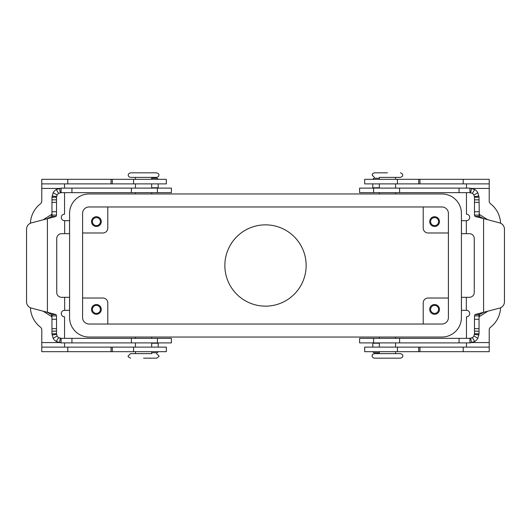 <?xml version="1.0" encoding="UTF-8"?>
<svg xmlns="http://www.w3.org/2000/svg" width="531" height="531" viewBox="0 0 531 531"><rect width="100%" height="100%" fill="white"/><g stroke="black" fill="none" stroke-linecap="round" stroke-linejoin="round"><path stroke-width="0.8" d="M469.928 192.66L359.606 192.66L359.606 188.107L469.928 188.107L474.78 189.507A9.107 9.107 0 0 1 477.86 192.746L479.035 197.213L479.301 216.449L483.582 218.599L475.013 216.449L474.482 215.108L474.482 197.213L473.898 194.983A4.553 4.553 0 0 0 472.351 193.364L469.928 192.66L469.928 188.107M366.821 338.34L359.606 338.34L359.606 342.893L469.928 342.893L469.928 338.34L366.821 338.34M479.035 317.279L479.46 316.516L487.684 311.299M372.808 342.893L372.808 347.121M499.631 222.901L483.582 218.599L483.582 312.401L479.301 314.551L479.035 315.892L474.482 315.892L475.013 314.551L499.631 308.099A6.505 6.505 0 0 0 504.45 301.814L504.45 229.186A6.505 6.505 0 0 0 499.631 222.901A6.505 6.505 0 0 1 504.45 229.186M469.928 338.34L472.351 337.636A4.553 4.553 0 0 0 473.898 336.017L474.482 333.787L479.035 333.787L479.035 315.865M474.482 315.859L474.482 333.787M479.035 333.787L477.86 338.254A9.107 9.107 0 0 1 474.78 341.493L469.928 342.893M379.313 352.77L374.435 352.77A1.626 1.626 0 0 1 372.895 351.675M479.035 215.108L474.482 215.108M487.684 219.701L479.46 214.484L479.035 213.721M479.035 197.213L474.482 197.213M372.808 183.879L372.808 188.107M374.435 178.23A1.626 1.626 0 0 0 372.895 179.325A1.626 1.626 0 0 1 374.435 178.23L379.313 178.23M164.179 192.66L171.394 192.66L171.394 188.107L61.072 188.107L61.072 192.66L164.179 192.66M157.415 338.34L171.394 338.34L171.394 342.893L61.072 342.893L56.22 341.493A9.107 9.107 0 0 1 53.14 338.254L51.965 333.787L56.518 333.787L57.102 336.017A4.553 4.553 0 0 0 58.649 337.636L61.072 338.34L157.415 338.34L157.415 342.893M43.316 311.299L51.54 316.516L51.965 317.279M158.192 347.121L158.192 342.893M56.518 215.108L56.518 197.213L51.965 197.213L51.965 215.108L56.518 215.108L55.987 216.449L31.369 222.901A6.505 6.505 0 0 0 26.55 229.186L26.55 301.814A6.505 6.505 0 0 0 31.369 308.099L55.987 314.551L56.518 315.892L51.965 315.892L51.699 314.551L47.418 312.401L47.418 218.599L51.699 216.449L51.965 215.108L51.965 216.449M51.965 333.787L51.965 314.551M56.518 315.859L56.518 333.787M61.072 338.34L61.072 342.893M151.687 352.77L156.565 352.77A1.626 1.626 0 0 0 158.105 351.675A1.626 1.626 0 0 1 156.565 352.77M51.965 213.721L51.54 214.484L43.316 219.701M158.192 188.107L158.192 183.879M61.072 192.66L58.649 193.364A4.553 4.553 0 0 0 57.102 194.983L56.518 197.213M51.965 197.213L53.14 192.746A9.107 9.107 0 0 1 56.22 189.507L61.072 188.107M151.687 178.23L156.565 178.23A1.626 1.626 0 0 1 158.105 179.325M379.313 177.381L400.447 177.381L379.313 177.381L379.313 179.325M387.444 358.173L400.447 358.173C402.279 357.555 403.042 356.792 402.724 355.896C403.042 355.007 402.279 354.243 400.447 353.619L374.435 353.619C372.795 354.031 372.039 354.788 372.158 355.896C372.039 357.005 372.795 357.768 374.435 358.173L387.444 358.173M143.556 172.827L130.553 172.827C128.721 173.445 127.958 174.208 128.276 175.104C128.157 176.212 128.914 176.969 130.553 177.381L156.565 177.381C158.205 176.969 158.961 176.212 158.842 175.104C159.161 174.208 158.397 173.445 156.565 172.827L143.556 172.827M151.687 353.619L130.553 353.619L151.687 353.619L151.687 351.675M306.148 265.5A40.648 40.648 0 0 1 265.5 306.148A40.648 40.648 0 0 1 224.852 265.5A40.648 40.648 0 0 1 265.5 224.852A40.648 40.648 0 0 1 306.148 265.5M430.595 221.6A4.002 4.002 0 0 0 434.59 225.602A4.002 4.002 0 0 0 438.593 221.6A4.002 4.002 0 0 0 434.59 217.604A4.002 4.002 0 0 0 430.595 221.6M439.469 221.6A4.879 4.879 0 0 1 434.59 226.478A4.879 4.879 0 0 1 429.712 221.6A4.879 4.879 0 0 1 434.59 216.721A4.879 4.879 0 0 1 439.469 221.6M92.407 309.4A4.002 4.002 0 0 0 96.41 313.396A4.002 4.002 0 0 0 100.405 309.4A4.002 4.002 0 0 0 96.41 305.398A4.002 4.002 0 0 0 92.407 309.4M101.288 309.4A4.879 4.879 0 0 1 96.41 314.279A4.879 4.879 0 0 1 91.531 309.4A4.879 4.879 0 0 1 96.41 304.522A4.879 4.879 0 0 1 101.288 309.4M92.407 221.6A4.002 4.002 0 0 0 96.41 225.602A4.002 4.002 0 0 0 100.405 221.6A4.002 4.002 0 0 0 96.41 217.604A4.002 4.002 0 0 0 92.407 221.6M101.288 221.6A4.879 4.879 0 0 1 96.41 226.478A4.879 4.879 0 0 1 91.531 221.6A4.879 4.879 0 0 1 96.41 216.721A4.879 4.879 0 0 1 101.288 221.6M430.595 309.4A4.002 4.002 0 0 0 434.59 313.396A4.002 4.002 0 0 0 438.593 309.4A4.002 4.002 0 0 0 434.59 305.398A4.002 4.002 0 0 0 430.595 309.4M439.469 309.4A4.879 4.879 0 0 1 434.59 314.279A4.879 4.879 0 0 1 429.712 309.4A4.879 4.879 0 0 1 434.59 304.522A4.879 4.879 0 0 1 439.469 309.4M387.444 172.827L374.435 172.827L387.444 172.827M143.556 358.173L156.565 358.173L143.556 358.173M82.59 298.017L102.914 298.017A4.879 4.879 0 0 1 107.786 302.896L107.786 324.029M82.59 232.983L102.914 232.983A4.879 4.879 0 0 0 107.786 228.104L107.786 206.971M448.41 298.017L428.086 298.017A4.879 4.879 0 0 0 423.214 302.896L423.214 324.029M448.41 232.983L428.086 232.983A4.879 4.879 0 0 1 423.214 228.104L423.214 206.971M82.59 317.531L82.59 213.469A6.505 6.505 0 0 1 89.095 206.971L441.905 206.971A6.505 6.505 0 0 1 448.41 213.469L448.41 317.531A6.505 6.505 0 0 1 441.905 324.029L89.095 324.029A6.505 6.505 0 0 1 82.59 317.531M441.905 337.039L89.095 337.039A19.508 19.508 0 0 1 69.581 317.531L69.581 213.469A19.508 19.508 0 0 1 89.095 193.961L441.905 193.961A19.508 19.508 0 0 1 461.419 213.469L461.419 317.531A19.508 19.508 0 0 1 441.905 337.039M466.457 192.66L466.457 214.179A3.252 3.252 0 0 1 469.709 217.431A3.252 3.252 0 0 1 466.457 220.677L461.459 220.677L461.459 233.686L469.384 233.686A4.879 4.879 0 0 1 474.263 238.565L474.263 292.435A4.879 4.879 0 0 1 469.384 297.314L461.459 297.314L461.459 310.323L466.457 310.323A3.252 3.252 0 0 1 469.709 313.569A3.252 3.252 0 0 1 466.457 316.821L466.457 338.34M466.457 183.879L466.457 188.107M500.58 223.239A26.012 26.012 0 0 0 490.485 203.745A3.252 3.252 0 0 1 489.224 201.169L489.224 183.879L364.678 183.879L364.678 179.325L397.414 179.325L397.414 183.879M489.224 183.879L489.224 179.325L397.414 179.325M500.58 307.761A26.012 26.012 0 0 1 490.485 327.255A3.252 3.252 0 0 0 489.224 329.831L489.224 351.675L364.678 351.675L364.678 347.121L489.224 347.121L489.224 351.675M466.457 342.893L466.457 347.121M364.678 351.675L364.678 347.121M64.543 338.34L64.543 316.821A3.252 3.252 0 0 1 61.291 313.569A3.252 3.252 0 0 1 64.543 310.323L69.541 310.323L69.541 297.314L61.616 297.314A4.879 4.879 0 0 1 56.737 292.435L56.737 238.565A4.879 4.879 0 0 1 61.616 233.686L69.541 233.686L69.541 220.677L64.543 220.677A3.252 3.252 0 0 1 61.291 217.431A3.252 3.252 0 0 1 64.543 214.179L64.543 192.66M41.776 183.879L166.322 183.879L166.322 179.325L41.776 179.325L41.776 201.169A3.252 3.252 0 0 1 40.515 203.745A26.012 26.012 0 0 0 30.42 223.239M64.543 188.107L64.543 183.879M69.541 232.06L69.541 233.686M40.515 327.255A26.012 26.012 0 0 1 30.42 307.761A26.012 26.012 0 0 0 40.515 327.255A3.252 3.252 0 0 1 41.776 329.831L41.776 347.121L166.322 347.121L166.322 351.675L133.586 351.675L133.586 347.121M69.541 297.314L69.541 310.323M64.543 347.121L64.543 342.893M41.776 347.121L41.776 351.675L133.586 351.675M373.585 188.107L373.585 192.66M379.313 343.218L372.808 343.218M479.301 314.551L475.013 314.551M479.035 319.264L474.482 319.264M470.712 338.274L471.501 342.754M474.442 334.391L478.955 334.988M473.898 336.017L477.86 338.254M472.351 337.636L474.78 341.493M479.035 331.152L474.482 331.152M479.035 328.656L474.482 328.656M373.585 342.893L373.585 338.34M459.063 342.893L459.063 338.34M399.604 342.893L399.604 338.34M479.46 214.484L479.46 216.608M479.46 314.392L479.46 316.516M479.301 216.449L475.013 216.449M473.898 194.983L477.86 192.746M474.442 196.609L478.955 196.012M470.712 192.726L471.501 188.246M472.351 193.364L474.78 189.507M459.063 188.107L459.063 192.66M372.808 187.782L379.313 187.782M399.604 188.107L399.604 192.66M479.035 199.848L474.482 199.848M479.035 202.344L474.482 202.344M479.035 211.736L474.482 211.736M158.192 343.218L151.687 343.218M51.699 314.551L55.987 314.551M51.965 319.264L56.518 319.264M57.102 336.017L53.14 338.254M56.558 334.391L52.045 334.988M60.288 338.274L59.499 342.754M58.649 337.636L56.22 341.493M71.937 342.893L71.937 338.34M131.396 342.893L131.396 338.34M51.965 328.656L56.518 328.656M51.965 331.152L56.518 331.152M51.54 316.516L51.54 314.392M51.54 216.608L51.54 214.484M151.687 187.782L158.192 187.782M51.699 216.449L55.987 216.449M60.288 192.726L59.499 188.246M56.558 196.609L52.045 196.012M57.102 194.983L53.14 192.746M58.649 193.364L56.22 189.507M51.965 199.848L56.518 199.848M51.965 202.344L56.518 202.344M51.965 211.736L56.518 211.736M157.415 188.107L157.415 192.66M71.937 188.107L71.937 192.66M131.396 188.107L131.396 192.66M466.337 220.677L466.337 233.686M489.224 188.432L472.344 188.432M463.205 179.325L463.205 183.879M419.961 179.325L419.961 183.879M418.713 179.325L418.713 183.879M466.337 297.314L466.337 310.323M472.344 342.568L489.224 342.568M463.205 351.675L463.205 347.121M419.961 351.675L419.961 347.121M418.713 351.675L418.713 347.121M397.414 351.675L397.414 347.121M64.663 233.686L64.663 220.677M58.656 188.432L41.776 188.432M67.795 179.325L67.795 183.879M111.039 179.325L111.039 183.879M112.287 179.325L112.287 183.879M133.586 179.325L133.586 183.879M64.663 310.323L64.663 297.314M41.776 342.568L58.656 342.568M67.795 351.675L67.795 347.121M111.039 351.675L111.039 347.121M112.287 351.675L112.287 347.121M374.435 172.827L372.835 173.478L372.158 175.104L374.435 177.381M156.565 358.173C158.742 356.985 159.499 356.221 158.842 355.896L156.565 353.619M130.553 358.173C128.376 356.985 127.619 356.221 128.276 355.896L130.553 353.619M400.447 172.827L402.047 173.478L402.724 175.104C402.246 175.429 403.965 175.807 400.447 177.381M395.568 193.961L395.568 192.66M395.568 188.107L395.568 183.879M395.568 179.325L395.568 177.381M379.313 337.039L379.313 338.34M379.313 342.893L379.313 347.121M379.313 351.675L379.313 353.619M151.687 193.961L151.687 192.66M151.687 188.107L151.687 183.879M151.687 179.325L151.687 177.381M135.432 337.039L135.432 338.34M135.432 342.893L135.432 347.121M135.432 351.675L135.432 353.619M151.687 337.039L151.687 338.34M151.687 342.893L151.687 347.121M135.432 177.381L135.432 179.325M135.432 183.879L135.432 188.107M135.432 192.66L135.432 193.961M395.568 353.619L395.568 351.675M395.568 347.121L395.568 342.893M395.568 338.34L395.568 337.039M379.313 193.961L379.313 192.66M379.313 188.107L379.313 183.879"/></g></svg>
